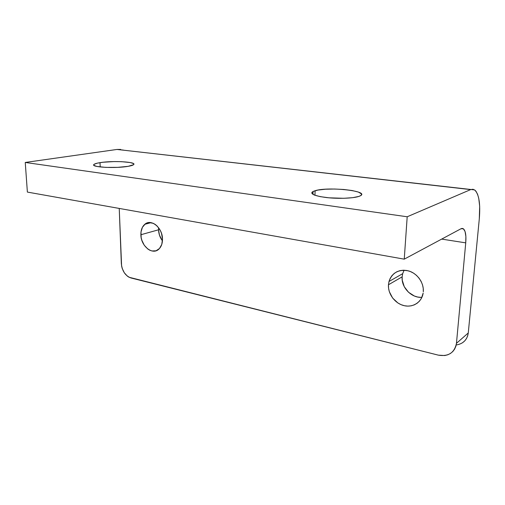 <?xml version="1.0" encoding="UTF-8"?>
<svg xmlns="http://www.w3.org/2000/svg" width="505" height="505" viewBox="0 0 505 505"><rect width="100%" height="100%" fill="white"/><g stroke="black" fill="none" stroke-linecap="round" stroke-linejoin="round"><path stroke-width="0.76" d="M404.076 270.213L402.674 273.678L402.144 276.841L388.465 284.763L388.989 281.5C392.221 272.58 398.748 269.051 408.57 270.901C417.294 273.338 424.055 282.869 423.304 291.802L423.228 288.248L422.47 284.687L421.05 281.266L419.03 278.116L416.492 275.37L413.544 273.136L410.294 271.494L406.885 270.503L403.451 270.207L400.118 270.604L397.012 271.677L394.26 273.375L391.956 275.629L390.188 278.35L389.008 281.436L388.465 284.763L388.572 288.216L389.323 291.663L392.631 298.045L397.902 302.981L401.052 304.66L404.391 305.721L407.794 306.118L411.139 305.834L414.289 304.868L417.124 303.252L419.535 301.049L421.416 298.335L423.152 293.121C421.776 302.287 412.699 307.936 403.748 305.569C394.784 303.322 387.834 293.796 388.465 284.763L402.144 276.841L402.693 273.615M158.614 227.761L158.545 229.8L140.876 234.737C140.813 230.141 142.126 226.663 144.802 224.296C151.128 218.375 162.61 227.805 162.496 239.105L161.531 233.455L160.451 230.772L157.32 226.227L155.388 224.548L153.318 223.343L149.082 222.553L145.257 223.942L142.429 227.282L140.996 232.041L141.16 237.501L141.842 240.247L144.266 245.253L147.801 249.016L149.827 250.24L151.929 250.966L156.039 250.789L159.498 248.492L161.777 244.388L162.496 239.105C162.515 243.385 161.341 246.692 158.974 249.028C152.605 255.612 140.826 246.118 140.876 234.737L158.545 229.8L158.614 227.761M100.009 162.654C112.785 160.47 137.36 161.884 133.585 164.655C132.872 165.268 131.073 165.829 128.182 166.328L133.547 164.693L133.857 164.106L133.402 163.544L130.347 162.559L121.497 161.669L114.016 161.581L103.064 162.244L97.459 163.128L94.252 164.232L93.734 164.813L93.993 165.394L96.809 166.429L105.854 167.395L117.741 167.357L128.182 166.328C115.759 168.638 90.174 167.212 93.93 164.485C94.669 163.79 96.695 163.178 100.009 162.654L100.205 166.966L100.009 162.654M315.107 190.72C328.357 186.37 371.207 191.136 359.964 195.99L358.84 196.426L360.646 195.624L361.492 194.753L361.372 193.844L358.348 192.058L352.143 190.53L343.747 189.47L334.379 189.022L325.334 189.23L317.885 190.082L313.113 191.464L311.989 192.298L311.793 193.194L314.255 195.012L320.246 196.641L328.913 197.809L343.823 198.295L352.641 197.676L358.84 196.426C353.178 198.358 338.312 198.907 326.609 197.581C314.198 195.902 309.691 193.869 313.081 191.483L315.107 190.72L314.95 195.277L315.107 190.72M462.416 342.819L464.669 340.957L466.443 338.634L467.655 335.939L468.268 332.972L479.289 218.949L468.268 332.972L456.457 343.324L455.838 346.38L454.601 349.157L452.789 351.543L450.485 353.443L447.777 354.788L444.772 355.539L438.359 355.154L129.122 277.277L127.374 276.153L124.318 272.795L122.197 268.382L121.598 265.983L119.237 208.432L121.333 263.572C122.141 271.04 125.341 275.837 130.928 277.958L438.359 355.154C448.446 356.751 454.481 352.806 456.457 343.324L465.736 242.861L456.457 343.324L468.268 332.972C467.182 339.878 463.161 343.88 456.211 344.978M420.943 297.376L417.622 297.016L414.365 296.012L408.526 292.269L404.278 286.72L402.233 280.187L402.144 276.841C401.115 287.339 411.392 298.152 421.896 297.357M162.446 240.86L159.466 235.166L158.545 229.8C158.709 233.948 160.009 237.634 162.446 240.86M123.365 150.08L116.99 149.448L25.25 162.459L27.377 192.083L404.246 259.16L407.194 216.771L25.25 162.459L116.99 149.448L470.66 189.596L407.194 216.771L404.246 259.16L27.377 192.083L25.25 162.459L407.194 216.771L470.66 189.596L473.002 189.255L475.091 190.303L476.013 191.332L477.591 194.311L478.759 198.414L479.674 206.292L479.289 218.949C480.552 203.666 478.986 193.989 474.586 189.912L116.99 149.448L120.689 149.429M404.246 259.16L461.033 228.727L404.246 259.16M441.679 239.099L465.736 242.861L465.881 236.454L465.055 231.505L463.363 228.771L462.258 228.399L461.033 228.727L463.432 228.822C465.541 230.835 466.311 235.513 465.736 242.861L441.679 239.099M402.674 273.678L388.989 281.5M151.033 222.648L144.802 224.296M313.081 191.483L312.98 194.387M93.93 164.485L93.974 165.375M463.432 228.822L461.463 228.538"/></g></svg>
